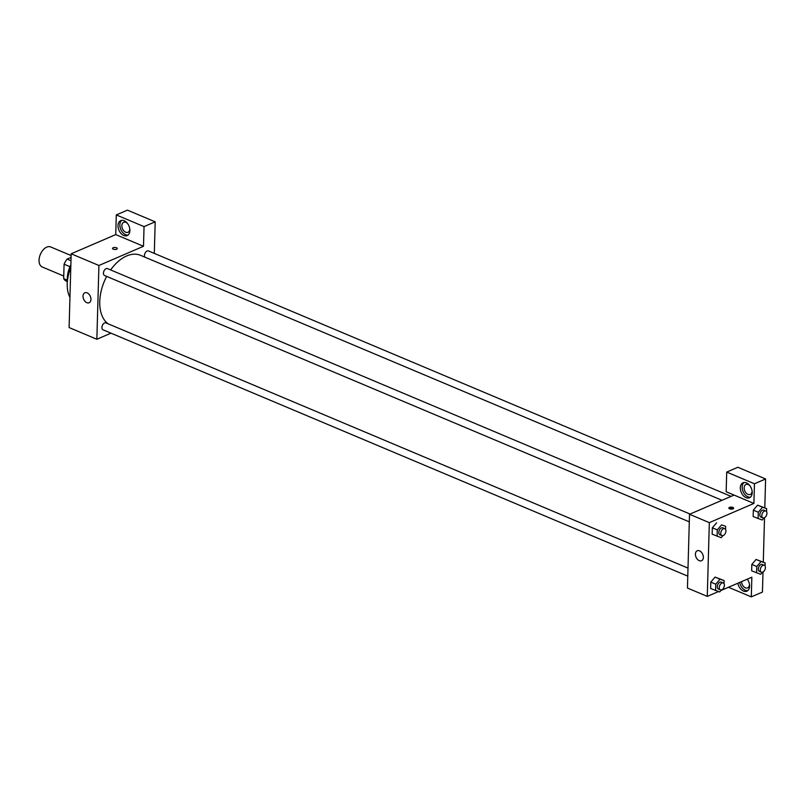 <?xml version="1.0" encoding="UTF-8"?>
<svg xmlns="http://www.w3.org/2000/svg" width="807" height="807" viewBox="0 0 807 807"><rect width="100%" height="100%" fill="white"/><g stroke="black" fill="none" stroke-linecap="round" stroke-linejoin="round"><path stroke-width="1.21" d="M71.117 255.567L50.69 246.952A10.864 6.648 112.8 0 0 40.35 254.397A10.864 6.648 112.8 0 0 42.257 266.986L63.753 276.044M67.294 280.17L63.672 278.637L64.076 264.212A14.597 8.917 112.8 0 1 67.092 259.108L71.066 257.403M63.672 278.637A14.597 8.917 112.8 0 0 66.477 281.24L67.354 281.613M69.967 266.693L64.076 264.212M70.976 260.742L67.092 259.108M67.385 281.371A21.739 13.285 -67.2 0 1 70.865 264.757M69.957 297.319A31.251 19.096 -67.2 0 1 70.774 267.803M111.003 333.16L96.85 339.253L69.109 327.561L71.167 253.791L115.744 234.595L116.299 214.924L127.445 210.133L155.186 221.814L154.308 253.398M113.262 249.181A2.381 1.009 -178.4 0 1 112.506 248.415A2.381 1.009 -178.4 0 1 114.917 247.467A2.381 1.009 -178.4 0 1 117.257 248.546A2.381 1.009 -178.4 0 1 115.815 249.424A2.381 1.009 -178.4 0 1 113.262 249.181M96.85 339.253L98.918 265.483L143.495 246.286L115.744 234.595M98.918 265.483L71.167 253.791M688.008 568.098L105.939 322.891A3.753 2.29 112.8 0 0 104.577 322.951A3.753 2.29 112.8 0 0 102.045 326.452A3.753 2.29 112.8 0 0 103.024 329.801L687.786 576.137M731.092 496.376L148.468 250.937A3.753 2.29 112.8 0 0 145.28 252.752A3.753 2.29 112.8 0 0 144.776 257.11M116.299 214.924L144.039 226.616L155.186 221.814M144.039 226.616L143.495 246.286M690.076 514.039L107.452 268.6A3.753 2.29 112.8 0 0 103.891 271.162A3.753 2.29 112.8 0 0 104.547 275.51L689.299 521.847M722.023 500.279L140.519 255.315A38.04 23.252 112.8 0 0 110.63 269.942M106.665 276.408A38.04 23.252 112.8 0 0 108.108 323.809M87.126 292.86A5.437 3.632 66.7 0 1 90.808 297.894A5.437 3.632 66.7 0 1 89.133 302.766A5.437 3.632 66.7 0 1 83.656 299.215A5.437 3.632 66.7 0 1 84.836 292.78A5.437 3.632 66.7 0 1 87.126 292.86M118.004 225.597A8.151 5.447 66.7 0 1 120.727 220.614A8.151 5.447 66.7 0 1 128.949 225.95A8.151 5.447 66.7 0 1 127.173 235.594A8.151 5.447 66.7 0 1 121.01 233.475A8.151 5.447 66.7 0 1 118.004 225.597M121.706 220.351A8.151 5.447 -113.3 0 0 119.86 224.8A8.151 5.447 -113.3 0 0 128.051 235.059M129.776 228.774A5.437 3.632 66.7 0 1 127.96 232.295A5.437 3.632 66.7 0 1 125.67 232.224A5.437 3.632 66.7 0 1 121.988 227.181A5.437 3.632 66.7 0 1 123.663 222.308A5.437 3.632 66.7 0 1 125.942 222.389A5.437 3.632 66.7 0 1 127.456 223.408M117.257 248.546A2.381 1.009 1.6 0 0 114.917 247.467A2.381 1.009 1.6 0 0 112.506 248.415M718.492 591.561L707.275 596.393L687.453 588.051L689.511 514.281L734.088 495.084L726.159 491.745L726.714 472.075L754.454 483.766L753.909 503.437L734.088 495.084M726.714 472.075L737.86 467.273L765.601 478.965L764.794 507.855M728.489 587.264L751.297 596.867L762.444 592.076L763.008 572.022M763.281 562.146L764.522 517.731M752.084 490.938A5.437 3.632 66.7 0 1 750.268 494.449A5.437 3.632 66.7 0 1 747.978 494.378A5.437 3.632 66.7 0 1 744.286 489.335A5.437 3.632 66.7 0 1 745.961 484.472A5.437 3.632 66.7 0 1 748.25 484.543A5.437 3.632 66.7 0 1 749.764 485.562M744.014 482.505A8.151 5.447 -113.3 0 0 742.168 486.954A8.151 5.447 -113.3 0 0 750.349 497.213M740.312 487.761A8.151 5.447 66.7 0 1 743.035 482.778A8.151 5.447 66.7 0 1 751.256 488.104A8.151 5.447 66.7 0 1 749.481 497.748A8.151 5.447 66.7 0 1 743.318 495.639A8.151 5.447 66.7 0 1 740.312 487.761M749.471 584.369A5.437 3.632 66.7 0 1 747.655 587.889A5.437 3.632 66.7 0 1 745.365 587.819A5.437 3.632 66.7 0 1 741.542 581.635M739.716 582.422A8.151 5.447 -113.3 0 0 747.746 590.653M747.282 579.164A8.151 5.447 66.7 0 1 746.868 591.178A8.151 5.447 66.7 0 1 737.86 583.229M751.297 596.867L751.852 577.197L720.903 590.522M754.454 483.766L765.601 478.965M763.957 517.963L762.201 520.021L753.163 516.53L753.334 510.145L757.602 505.152L766.65 508.632L766.569 511.688M722.941 535.626L721.186 537.674L712.147 534.194L712.329 527.808L716.586 522.805M721.428 589.917L719.673 591.965L710.624 588.485L710.806 582.099L715.073 577.096L724.121 580.586L724.04 583.643M762.444 572.254L760.688 574.312L751.64 570.821L751.821 564.436L756.088 559.443L765.137 562.923L765.046 565.979M707.275 596.393L709.333 522.633L753.909 503.437M699.518 550.838A5.437 3.632 66.7 0 1 703.21 555.882A5.437 3.632 66.7 0 1 701.535 560.754A5.437 3.632 66.7 0 1 696.048 557.193A5.437 3.632 66.7 0 1 697.228 550.767A5.437 3.632 66.7 0 1 699.518 550.838M709.333 522.633L689.511 514.281M729.619 508.834A2.381 1.009 -178.4 0 1 728.872 508.067A2.381 1.009 -178.4 0 1 731.273 507.119A2.381 1.009 -178.4 0 1 733.624 508.198A2.381 1.009 -178.4 0 1 732.181 509.086A2.381 1.009 -178.4 0 1 729.619 508.834M733.109 508.803A2.381 1.009 1.6 0 0 729.357 508.692M715.587 590.573L715.759 584.187L720.036 579.194L724.121 580.586M723.294 582.957L721.307 582.129A3.753 2.29 112.8 0 0 717.736 584.692A3.753 2.29 112.8 0 0 718.401 589.039L720.379 589.867A3.753 2.29 112.8 0 0 721.74 589.806A3.753 2.29 112.8 0 0 724.272 586.306A3.753 2.29 112.8 0 0 723.294 582.957A3.753 2.29 112.8 0 0 719.723 585.529A3.753 2.29 112.8 0 0 720.379 589.867M720.036 579.194L715.073 577.106L710.806 582.099L710.624 588.485M715.759 584.187L710.806 582.099M717.1 536.282L717.282 529.896L721.549 524.903L725.634 526.295L725.554 529.352M724.807 528.666L722.82 527.839A3.753 2.29 112.8 0 0 719.259 530.401A3.753 2.29 112.8 0 0 719.915 534.748L721.892 535.576A3.753 2.29 112.8 0 0 723.254 535.515A3.753 2.29 112.8 0 0 725.786 532.015A3.753 2.29 112.8 0 0 724.807 528.666A3.753 2.29 112.8 0 0 721.236 531.238A3.753 2.29 112.8 0 0 721.892 535.576M721.549 524.903L725.634 526.295M712.147 534.194L712.329 527.808L716.596 522.815M717.282 529.896L712.329 527.808M756.593 572.909L756.774 566.524L761.041 561.531L765.137 562.923M764.3 565.293L762.322 564.466A3.753 2.29 112.8 0 0 758.751 567.028A3.753 2.29 112.8 0 0 759.407 571.376L761.394 572.213A3.753 2.29 112.8 0 0 762.756 572.143A3.753 2.29 112.8 0 0 765.278 568.642A3.753 2.29 112.8 0 0 764.3 565.293A3.753 2.29 112.8 0 0 760.739 567.866A3.753 2.29 112.8 0 0 761.394 572.213M761.041 561.531L756.088 559.443L751.821 564.436L751.64 570.821M756.774 566.524L751.821 564.436M758.116 518.619L758.287 512.233L762.565 507.24L766.65 508.632M765.823 511.013L763.836 510.175A3.753 2.29 112.8 0 0 760.265 512.738A3.753 2.29 112.8 0 0 760.93 517.085L762.908 517.923A3.753 2.29 112.8 0 0 764.269 517.852A3.753 2.29 112.8 0 0 766.801 514.352A3.753 2.29 112.8 0 0 765.823 511.013A3.753 2.29 112.8 0 0 762.252 513.575A3.753 2.29 112.8 0 0 762.908 517.923M762.565 507.24L757.602 505.152L753.334 510.145L753.163 516.53M758.287 512.233L753.334 510.145"/></g></svg>
